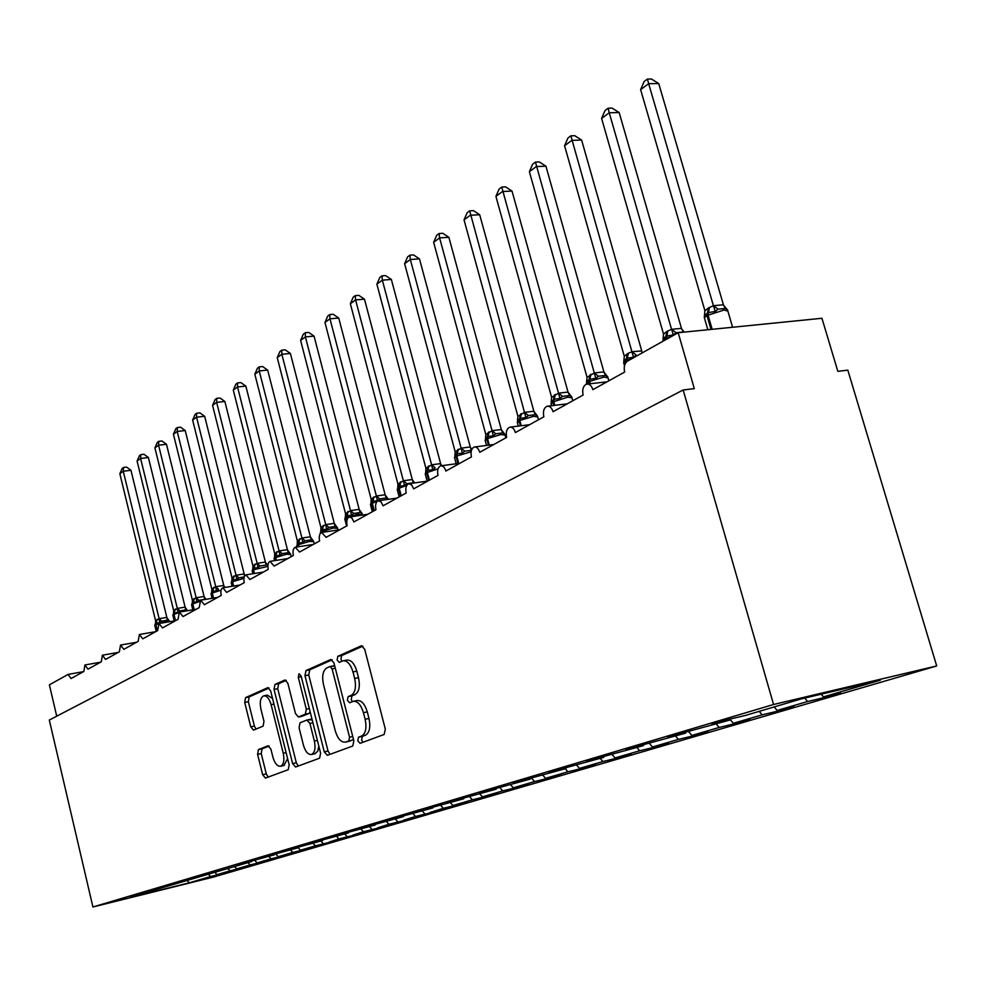 <?xml version="1.0" encoding="UTF-8"?>
<svg xmlns="http://www.w3.org/2000/svg" width="986" height="986" viewBox="0 0 986 986"><rect width="100%" height="100%" fill="white"/><g stroke="black" fill="none" stroke-linecap="round" stroke-linejoin="round"><path stroke-width="1.48" d="M357.758 740.831L360.1 743.321L384.158 734.484L385.316 729.159L364.684 649.207L361.468 645.744L337.828 656.306L337.089 660.004L339.258 662.407L342.918 660.842C347.208 660.41 350.56 664.096 352.976 671.91L354.652 678.467C356.402 687.143 355.231 692.788 351.164 695.389L348.144 696.621L347.392 700.294L349.611 702.747L353.173 701.342C357.548 700.923 360.962 704.694 363.44 712.681L365.128 719.275C366.891 728.001 365.707 733.584 361.591 736.049L358.534 737.195L357.758 740.831M353.678 701.243L357.006 700.565C361.394 700.134 364.82 703.905 367.285 711.88L368.986 718.461C370.736 727.175 369.553 732.758 365.424 735.223L362.355 736.357L361.591 739.993L362.922 742.273M362.885 646.101L341.661 655.579L340.922 659.277L341.92 661.236M343.522 660.731L346.764 660.102C351.053 659.671 354.418 663.356 356.821 671.158L358.51 677.715C360.247 686.379 359.077 692.012 355.009 694.612L351.977 695.845L351.226 699.518L352.384 701.638M258.468 749.582L257.592 754.352L262.646 774.7L265.456 778.077L288.232 769.709L289.169 764.853L270.657 690.915L267.859 687.636L245.563 697.62L244.713 702.426L250.764 726.842L253.501 730.121L263.089 726.152L263.965 721.308L260.908 709.057C259.54 701.97 260.452 697.57 263.656 695.87C266.799 695.586 269.277 698.519 271.113 704.657L283.253 753.218C284.621 760.255 283.721 764.594 280.566 766.245C277.325 766.492 274.774 763.472 272.912 757.186L270.904 749.138L268.081 745.786L258.468 749.582L262.091 748.818L261.228 753.575L266.282 773.899L268.155 777.091M773.554 704.497L92.918 906.984L213.358 877.096L936.7 665.957L773.554 704.497L683.15 389.975L694.304 388.632L678.183 332.726L627.515 361.11C624.532 363.341 623.583 366.989 624.668 372.055L592.869 389.655C591.489 385.563 589.394 383.727 586.584 384.146C583.182 385.822 582.023 389.458 583.108 395.053L553.06 411.692C551.729 407.686 549.732 405.875 547.07 406.269C543.865 407.859 542.793 411.372 543.841 416.795L515.407 432.546C514.125 428.627 512.215 426.839 509.676 427.197C506.656 428.713 505.658 432.115 506.668 437.377L479.726 452.303C478.481 448.457 476.657 446.707 474.229 447.04C471.382 448.482 470.445 451.773 471.431 456.888L445.857 471.049C444.661 467.29 442.911 465.552 440.606 465.86C437.907 467.253 437.032 470.433 437.981 475.4L413.676 488.859L411.556 484.804L408.635 483.756C406.084 485.087 405.271 488.169 406.195 493L383.073 505.806L381.015 501.825L378.23 500.777C375.802 502.047 375.037 505.042 375.937 509.75L353.912 521.951L351.928 518.044L349.254 516.997C346.949 518.217 346.246 521.126 347.121 525.711L326.107 537.345L321.621 532.465C319.439 533.636 318.761 536.458 319.612 540.932L299.547 552.049L295.245 547.242C293.162 548.364 292.534 551.112 293.36 555.475L274.182 566.087L270.028 561.354C268.044 562.439 267.452 565.114 268.254 569.366L249.902 579.534L245.896 574.863C243.998 575.91 243.456 578.511 244.232 582.664L226.657 592.401L222.799 587.792C220.987 588.802 220.457 591.341 221.234 595.408L204.385 604.738L200.651 600.191L199.172 607.622L183.014 616.57L179.403 612.096L178.01 619.331L162.493 627.922L158.992 623.509L157.686 630.584L142.773 638.842L139.396 634.491L138.151 641.393L123.817 649.343L120.538 645.041L119.368 651.795L105.564 659.437L102.384 655.209L101.287 661.816L87.988 669.174L84.907 664.995L83.872 671.454L71.054 678.553L68.071 674.424L49.386 684.851L56.72 716.181M92.918 906.984L49.3 720.051L683.15 389.975M324.258 751.825L327.34 755.338L352.766 746.008L353.851 740.843L333.921 662.863L330.852 659.449L305.968 670.579L304.982 675.693L324.258 751.825L328.018 751.012L330.076 754.339M319.6 758.185L295.566 767.022L292.62 763.571L274.034 689.424L274.946 684.457L284.991 679.97L287.863 683.286L295.492 713.617L298.425 717.007L305.327 714.184L306.313 709.144L298.265 677.283L299.054 673.684L301.1 676.014L320.61 753.181L319.6 758.185M824.259 696.683L824.506 697.496L840.417 692.85L823.433 696.88L880.313 680.204L801.384 698.877L745.576 715.392L727.397 719.706L711.954 724.291L730.047 719.99L682.287 733.091L667.707 737.417L685.566 733.14L639.692 745.724L625.913 749.804L643.525 745.589L599.414 757.667L586.362 761.537L603.728 757.359L561.244 768.981L548.882 772.654L566.013 768.513L525.057 779.716L513.312 783.204L530.197 779.113L490.671 789.909L479.504 793.225L496.168 789.182L457.972 799.609L447.348 802.764L463.765 798.771L426.839 808.84L416.708 811.848L432.903 807.904L397.148 817.64L387.486 820.512L403.459 816.618L368.813 826.046L359.582 828.782L375.333 824.937L341.748 834.07L332.923 836.695L348.452 832.887L315.865 841.748L307.41 844.262L322.718 840.503L291.08 849.106L282.982 851.497L298.08 847.787L267.329 856.144L259.564 858.449L274.453 854.788L244.54 862.898L237.096 865.104L251.787 861.493L151.031 891.011M306.535 848.712L314.177 846.826L300.274 850.252L298.191 847.356M496.168 789.182L496.291 788.553M530.197 779.113L530.332 778.435M566.013 768.513L566.149 767.798M603.728 757.359L603.876 756.595M643.525 745.589L643.673 744.763M685.566 733.14L685.714 732.265M223.637 873.017L216.994 874.668L229.972 870.86L227.889 868.555M214.899 872.351L216.994 874.668M243.222 867.273L250.037 865.597L236.665 868.9L250.124 864.956L248.016 862.602M234.471 866.472L236.665 868.9M263.545 861.32L270.62 859.57L257.063 862.923L271.051 858.818L268.895 856.427M254.782 860.384L257.063 862.923M284.634 855.133L291.979 853.321L278.262 856.711L292.78 852.446L290.599 850.006M275.87 854.049L278.262 856.711M329.312 842.032L338.901 838.926L336.633 836.387M320.943 841.033L323.174 843.535M353 835.08L363.378 831.753L361.073 829.152M344.73 833.983L347.01 836.547M377.663 827.846L388.903 824.271L386.549 821.609M369.516 826.65L371.833 829.275M403.36 820.303L415.513 816.47L413.122 813.746M395.361 819.009L397.715 821.683M430.155 812.439L443.306 808.323L440.791 805.451M422.316 811.034L424.719 813.77M458.133 804.231L467.931 801.84L452.919 805.5L472.356 799.806L469.693 796.762M450.479 802.703L452.919 805.5M487.367 795.653L497.61 793.151L482.413 796.861L502.737 790.895L499.927 787.666M479.911 793.989L482.413 796.861M517.933 786.68L528.656 784.067L513.262 787.814L534.548 781.565L531.577 778.139M510.711 784.881L513.262 787.814M549.941 777.276L561.17 774.552L545.578 778.336L567.899 771.792L565.274 768.735M542.978 775.329L545.578 778.336M583.478 767.428L595.261 764.581L579.472 768.402L602.902 761.537L600.215 758.394M576.761 765.247L579.472 768.402M618.666 757.1L631.052 754.105L615.054 757.963L639.68 750.753L636.944 747.536M612.183 754.598L615.054 757.963M655.641 746.242L655.813 746.858L668.656 743.099L652.461 747.006L678.38 739.401L675.583 736.098M649.404 743.395L652.461 747.006M694.526 734.817L694.711 735.482L708.231 731.526L691.839 735.457L719.151 727.458L716.28 724.057M688.573 731.587L691.839 735.457M735.47 722.787L735.667 723.49L749.927 719.324L733.337 723.293L762.153 714.85L759.232 711.35M730.121 719.472L733.337 723.293M778.657 710.093L778.878 710.857L793.927 706.444L777.141 710.45L807.583 701.527L824.506 697.496M774.195 706.925L777.141 710.45M730.047 719.99L730.195 719.04M821.202 694.193L823.433 696.88M678.183 332.726L821.942 318.281L837.841 371.352L847.824 370.144L936.7 665.957M208.502 874.299L210.548 876.554L223.711 873.3M243.296 867.569L229.972 870.86M263.619 861.616L250.124 864.956M284.707 855.441L271.051 858.818M306.621 849.032L292.78 852.446M313.154 843.326L315.384 845.828L329.398 842.377M353.087 835.438L338.901 838.926M377.749 828.215L363.378 831.753M403.459 820.697L388.903 824.271M430.266 812.858L415.513 816.47M458.243 804.662L443.306 808.323M487.491 796.109L472.356 799.806M518.069 787.161L502.737 790.895M550.077 777.794L534.548 781.565M583.626 767.983L567.899 771.792M618.826 757.679L602.902 761.537M655.813 746.858L639.68 750.753M694.711 735.482L678.38 739.401M735.667 723.49L719.151 727.458M778.878 710.857L762.153 714.85M187.402 880.547L188.967 882.889L210.548 876.554M188.967 882.889L130.226 897.457L150.944 891.332M300.274 850.252L315.384 845.828M804.724 698.088L807.583 701.527M332.196 659.807L309.727 669.851L308.741 674.966L328.018 751.012M348.81 740.819L349.549 737.208L332.122 668.915L329.977 666.524L326.773 667.929C322.878 670.579 321.781 676.113 323.482 684.555L335.252 730.799C337.656 738.711 341.02 742.47 345.334 742.101L352.618 739.993L353.382 739.032M334.735 666.043L330.224 666.499M348.724 741.361L345.655 741.99M352.618 739.993L349.451 741.164M286.248 680.34L278.644 683.742L277.732 688.696L296.318 762.77L298.277 766.023M301.889 716.28L309.074 713.42L310.159 711.83M303.454 745.243C305.389 751.689 308.063 754.771 311.477 754.487C314.817 752.762 315.791 748.288 314.374 741.053L309.924 723.453L306.819 720.063L300.027 722.812L299.066 727.791L303.454 745.243M314.904 753.735L317.775 751.184L318.811 746.057M312.168 719.78L307.201 719.99M269.141 746.032L262.091 748.818M283.968 765.493L287.592 758.579M272.543 698.458L267.329 695.142L264.038 695.783M269.092 688.006L249.187 696.905L248.336 701.712L254.4 726.09L256.04 729.073M640.617 89.627L644.191 81.456L647.408 79.077L648.677 83.687L640.617 89.627L704.928 310.787L708.466 307.928L713.494 305.685L723.428 304.81L658.734 83.539L648.677 83.687L713.42 305.734M727.397 309.715L723.354 305.044M727.767 310.257L725.536 308.445L718.03 309.148L715.257 311.44L708.478 312.587L708.01 314.978L712.175 329.312M709.501 307.336L708.478 312.587L705.569 314.485L704.201 317.628M704.928 310.787L704.361 316.112L705.569 314.485M713.494 305.956L715.257 311.44M647.408 79.077L651.426 79.016L658.734 83.539M601.596 118.419L605.071 110.457L608.128 108.201L609.237 112.786L601.596 118.419L663.541 334.155L666.893 331.419L671.651 329.312L681.462 328.375L619.159 112.54L609.237 112.786L671.577 329.361M684.272 332.122L681.388 328.609M681.375 328.35L683.434 331.962L676.014 332.713L673.29 334.957L666.807 336.004L666.585 339.221M667.855 330.865L666.807 336.004L664.133 337.742L662.826 340.811M663.541 334.155L662.999 339.258L664.133 337.742M671.651 329.583L673.29 334.957M608.128 108.201L612.084 108.115L619.159 112.54M641.676 350.72L581.617 140.049L571.818 140.382L564.571 145.731L624.298 356.303L627.466 353.691L631.989 351.706L641.738 350.93M564.571 145.731L567.961 137.978L570.857 135.834L631.927 351.743M631.989 351.706L636.192 355.046L633.53 357.228L627.33 358.201L627.096 361.369M628.39 353.173L627.33 358.201L624.841 359.804L623.596 362.799M624.298 356.303L623.781 361.209L624.853 359.804M631.989 351.965L633.53 357.228M570.857 135.834L574.764 135.711L581.617 140.049M603.913 371.932L545.936 166.19L536.285 166.597L529.383 171.675L587.052 377.33L594.361 372.954L603.826 371.907L607.832 377.022L605.638 375.42L598.403 376.233L595.79 378.377L589.85 379.265L589.985 383.751M529.383 171.675L532.686 164.12L535.447 162.086L594.287 373.004M607.807 377.244L607.265 376.455L607.832 377.022M590.934 374.335L589.85 379.265L587.545 380.744L586.362 383.665M587.052 377.33L586.547 382.05L587.545 380.744L586.473 384.183M594.348 373.213L595.79 378.377M535.447 162.086L539.305 161.926L545.936 166.19M568.022 392.083L512.005 191.062L502.478 191.53L495.921 196.362L551.63 397.321L558.594 393.155L567.936 392.071L571.806 397.062L569.637 395.534L562.501 396.372L559.925 398.467L554.231 399.281L553.738 401.475L554.81 405.332M495.921 196.362L499.138 189.004L501.763 187.057L558.52 393.192M555.328 394.449L554.231 399.281L551.162 401.869L551.63 397.321M558.581 393.402L559.925 398.467M501.763 187.057L505.571 186.872L512.005 191.062M533.87 411.273L479.689 214.738L470.297 215.268L464.036 219.878L517.933 416.351L524.552 412.37L533.783 411.248L537.53 416.141L535.373 414.662L528.336 415.525L525.809 417.596L520.337 418.323L519.832 420.48L521.274 425.742M464.036 219.878L467.179 212.693L469.681 210.844L524.49 412.407M521.446 413.602L520.337 418.323L517.477 420.726L517.933 416.351M524.552 412.616L525.809 417.596M469.681 210.844L473.428 210.634L479.689 214.738M501.319 429.551L448.876 237.318L439.608 237.897L433.643 242.309L485.815 434.481L492.137 430.685L501.233 429.539L504.881 434.321L502.737 432.903L495.785 433.778L493.308 435.8L488.045 436.478L487.54 438.585L489.302 445.068M433.643 242.309L436.712 235.284L439.09 233.509L439.608 237.897L492.063 430.722M489.167 431.843L488.045 436.478L485.445 438.585M485.815 434.481L485.605 437.833M492.125 430.919L493.308 435.8M439.09 233.509L442.8 233.288L448.876 237.318M470.273 446.991L419.469 258.874L410.324 259.503L404.617 263.706L455.175 451.773L461.201 448.149L470.186 446.978L471.776 449.468M404.617 263.706L407.612 256.853L409.893 255.164L410.324 259.503L461.14 448.186M471.468 450.269L464.751 451.194L462.311 453.166L457.245 453.782L456.74 455.852L458.761 463.408M458.367 449.234L457.245 453.782L454.866 455.618M455.175 451.773L454.99 454.977M461.189 448.371L462.311 453.166M409.893 255.164L413.541 254.918L419.469 258.874M440.619 463.642L391.356 279.469L382.334 280.147L376.886 284.165L425.915 468.288L431.683 464.813L440.545 463.63L441.765 465.712M376.886 284.165L379.82 277.46L381.989 275.846L382.334 280.147L431.609 464.85M431.683 464.813L435.109 467.808L432.718 469.755L427.838 470.322L427.32 472.343L429.403 480.157M428.959 465.86L427.838 470.322L425.656 471.949M425.915 468.288L425.742 471.357M431.671 465.047L432.718 469.755M381.989 275.846L385.6 275.587L391.356 279.469M412.284 479.566L364.475 299.177L355.576 299.892L350.363 303.737L397.937 484.077L403.459 480.761L412.197 479.541L414.662 482.918M350.363 303.737L353.222 297.18L355.305 295.627L355.576 299.892L403.385 480.786M412.197 479.541L413.454 482.77L406.774 483.695L404.433 485.605L399.724 486.123L399.207 488.107L401.228 495.748M400.858 481.735L399.724 486.123L397.715 487.577M397.937 484.077L397.789 487.022M403.434 480.971L404.433 485.605M355.305 295.627L358.855 295.356L364.475 299.177M385.156 494.799L338.728 318.047L329.953 318.798L324.961 322.471L371.167 499.187L376.455 496.007L385.082 494.775L388.336 499.199L386.265 497.955L379.672 498.904L377.367 500.765L372.819 501.233L372.314 503.193L374.273 510.674M324.961 322.471L327.759 316.062L329.755 314.583L329.953 318.798L376.381 496.044M373.953 496.932L372.819 501.233L370.97 502.564M371.167 499.187L371.032 502.022M376.43 496.217L377.367 500.765M329.755 314.583L333.256 314.287L338.728 318.047M359.175 509.38L314.066 336.127L305.401 336.904L300.607 340.441L345.531 513.669L350.585 510.612L359.101 509.368L362.269 513.706L360.223 512.498L353.727 513.447L351.447 515.296L347.06 515.715L347.084 519.696M300.607 340.441L303.343 334.155L305.266 332.738L305.401 336.904L350.523 510.637M348.194 511.487L347.06 515.715L345.679 516.578M345.531 513.669L345.396 516.393M350.572 510.822L351.447 515.296M305.266 332.738L308.717 332.43L314.066 336.127M334.279 523.369L290.389 353.469L281.848 354.27L277.251 357.659L320.943 527.547L325.799 524.601L334.205 523.356L337.286 527.609L335.252 526.45L328.843 527.399L326.612 529.211L322.373 529.593L322.089 532.403M277.251 357.659L279.938 351.509L281.774 350.153L281.848 354.27L325.737 524.638M323.494 525.452L322.373 529.593L320.77 530.702M320.943 527.547L320.82 530.172M325.787 524.811L326.612 529.211M281.774 350.153L285.188 349.833L290.389 353.469M310.38 536.791L267.674 370.107L259.244 370.946L254.832 374.199L297.353 540.858L302.012 538.036L310.307 536.778L313.314 540.957L311.305 539.823L304.982 540.784L302.776 542.559L298.672 542.916L298.659 546.712M254.832 374.199L257.457 368.172L259.219 366.866L259.244 370.946L301.95 538.073M299.806 538.837L298.672 542.916L297.18 543.939M297.353 540.858L297.242 543.397M301.999 538.245L302.776 542.559M259.219 366.866L262.584 366.533L267.674 370.107M287.431 549.683L245.847 386.105L237.527 386.968L233.288 390.099L274.7 553.651L279.174 550.928L287.357 549.67L290.303 553.762L288.306 552.678L282.058 553.639L279.888 555.389L275.92 555.697L276.129 560.393M233.288 390.099L235.864 384.183L237.552 382.925L237.527 386.968L279.112 550.964M277.054 551.692L275.92 555.697L274.749 556.424M274.7 553.651L274.601 556.104M279.161 551.137L279.888 555.389M237.552 382.925L240.88 382.593L245.847 386.105M265.382 562.069L224.857 401.487L216.649 402.374L212.569 405.382L252.921 565.939L257.223 563.326L265.308 562.057L267.539 565.188M212.569 405.382L215.084 399.589L216.723 398.369L216.649 402.374L257.173 563.351M265.308 562.057L266.208 565.015L260.033 565.989L257.901 567.702L254.055 567.985L253.538 569.785L254.474 573.495M255.177 564.054L254.055 567.985L252.761 568.86M252.921 565.939L252.823 568.318M257.21 563.524L257.901 567.702M216.723 398.369L220.001 398.024L224.857 401.487M244.171 573.975L204.669 416.289L196.559 417.189L192.627 420.085L231.969 577.759L236.122 575.245L244.097 573.963L244.922 575.541M192.627 420.085L195.105 414.403L196.67 413.233L196.559 417.189L236.061 575.269M244.245 576.859L238.858 577.87L236.763 579.558L233.029 579.805L232.511 581.567L233.633 586.029M234.15 575.935L233.029 579.805L231.809 580.618M231.969 577.759L231.883 580.076M236.098 575.43L236.763 579.558M196.67 413.233L199.911 412.875L204.669 416.289M223.748 585.45L185.208 430.537L177.209 431.461L173.425 434.247L211.817 589.147L215.811 586.707L223.674 585.438L224.882 587.459M173.425 434.247L175.853 428.676L177.369 427.554L177.209 431.461L215.749 586.744M215.811 586.707L218.473 589.295L216.402 590.959L212.791 591.181L212.273 592.919L213.555 598.058M213.9 587.373L212.791 591.181L211.645 591.933M211.817 589.147L211.731 591.39M215.786 586.904L216.402 590.959M177.369 427.554L180.561 427.185L185.208 430.537M204.077 596.493L166.474 444.279L158.573 445.216L154.925 447.903L192.393 600.104L196.239 597.762L204.016 596.481L205.963 599.315M154.925 447.903L157.304 442.418L158.758 441.346L158.573 445.216L196.177 597.787M204.016 596.481L204.78 599.328L198.839 600.314L196.806 601.941L193.293 602.138L192.788 603.851L194.205 609.607M194.402 598.391L193.293 602.138L192.221 602.84M192.393 600.104L192.319 602.286M196.226 597.947L196.806 601.941M158.758 441.346L161.914 440.976L166.474 444.279M185.121 607.142L148.393 457.529L140.604 458.465L137.079 461.066L173.672 610.679L177.381 608.411L185.06 607.13L187.007 609.952M137.079 461.066L139.42 455.68L140.825 454.645L140.604 458.465L177.32 608.436M185.06 607.13L185.775 609.94L179.92 610.926L177.911 612.528L174.497 612.7L173.992 614.377L175.545 620.699L159.227 623.472M175.607 609.015L173.499 613.354M173.672 610.679L173.598 612.787M177.357 608.596L177.911 612.528M140.825 454.645L143.944 454.263L148.393 457.529M166.844 617.409L130.953 470.297L123.262 471.259L119.861 473.761L155.615 620.872L159.19 618.678L166.77 617.396L169.333 621.094L167.46 620.169L161.679 621.155L159.695 622.733L156.38 622.893L155.874 624.545L157.378 630.757M119.861 473.761L122.153 468.486L123.509 467.475L123.262 471.259L159.14 618.715M157.477 619.257L155.505 623.423M155.615 620.872L155.541 622.93M159.177 618.863L159.695 622.733M123.509 467.475L126.59 467.093L130.953 470.297M365.424 735.223L361.591 736.049M368.986 718.461L365.128 719.275M367.285 711.88L363.44 712.681M351.977 695.845L348.144 696.621M355.009 694.612L351.164 695.389M358.51 677.715L354.652 678.467M356.821 671.158L352.976 671.91M341.661 655.579L337.828 656.306M362.355 736.357L358.534 737.195M308.741 674.966L304.982 675.693M309.727 669.851L305.968 670.579M352.741 736.517L349.549 737.208M335.302 668.298L332.122 668.915M296.318 762.77L292.62 763.571M277.732 688.696L274.034 689.424M278.644 683.742L274.946 684.457M302.283 716.193L298.548 716.97M309.074 713.42L305.327 714.184M309.321 708.527L306.313 709.144M301.272 676.692L298.265 677.283M317.381 740.412L314.374 741.053M312.932 722.824L309.924 723.453M286.1 752.601L283.253 753.218M273.948 704.09L271.113 704.657M254.4 726.09L250.764 726.842M248.336 701.712L244.713 702.426M249.187 696.905L245.563 697.62M266.282 773.899L262.646 774.7M261.228 753.575L257.592 754.352M732.61 327.266L727.89 311.145L724.044 310.011L706.974 315.557L711.017 329.435M708.466 307.928L706.974 315.557L704.349 317.714L704.596 318.527M725.289 308.384L723.342 304.785M718.03 309.148L713.494 305.685M673.302 335.462L665.365 338.888L665.612 339.776M666.893 331.419L665.365 338.888L662.912 341.292M676.014 332.713L671.651 329.312M633.53 357.733L625.913 360.999L626.246 362.145M627.466 353.691L625.913 360.999L623.879 363.514M642.083 352.951L641.59 350.696M608.83 380.818L608.005 377.885L603.974 377.022L589.357 381.496L588.482 381.989L589.012 383.874M590.059 374.828L588.482 381.989L586.559 384.158M605.638 375.42L603.826 371.907M598.403 376.233L594.361 372.954M572.804 400.76L572.003 397.925L567.936 397.136L552.899 401.943L553.873 405.443M554.502 394.918L552.899 401.943L551.149 404.075M569.637 395.534L567.936 392.071M562.501 396.372L558.594 393.155M538.516 419.753L537.752 416.992L533.648 416.277L519.832 420.48L519.043 420.923L520.398 425.853M520.657 414.046L519.043 420.923L517.416 422.895M535.373 414.662L533.783 411.248M528.336 415.525L524.552 412.37M505.843 437.833L505.115 435.159L500.974 434.518L487.54 438.585L486.788 439.016L488.452 445.179M488.403 432.262L486.788 439.016L485.272 440.828M502.737 432.903L501.233 429.539M495.785 433.778L492.137 430.685M471.123 451.761L456.013 456.259L457.96 463.519M457.652 449.653L456.013 456.259L454.608 457.948M471.481 450.232L470.186 446.978M464.751 451.194L461.201 448.149M438.03 468.843L426.63 472.738L428.713 480.539M428.269 466.242L426.63 472.738L425.323 474.303M440.915 465.799L440.545 463.63M406.762 485.371L398.554 488.477L400.562 496.118M400.193 482.105L398.554 488.477L397.321 489.943M406.774 483.695L403.459 480.761M387.88 499.397L379.351 500.617M377.453 501.159L371.673 503.55L373.632 511.031M373.324 497.289L370.526 504.906M386.265 497.955L385.082 494.775M379.672 498.904L376.455 496.007M362.749 515.012L358.374 514.1L346.542 517.638L345.938 517.97L346.776 521.2M347.59 511.833L344.866 519.24M360.223 512.498L359.101 509.368M353.727 513.447L350.585 510.612M338.062 529.987L337.631 528.336L333.391 528.04L321.855 531.479L321.461 532.526M322.915 525.772L320.265 532.995M335.252 526.45L334.205 523.356M328.843 527.399L325.799 524.601M314.251 543.902L313.684 541.671L309.444 541.413L298.154 544.765L298.043 546.811M299.251 539.145L296.65 546.182M311.305 539.823L310.307 536.778M304.982 540.784L302.012 538.036M291.227 556.646L290.673 554.465L286.433 554.243L274.872 557.817L275.55 560.492M276.511 552L273.985 558.852M288.306 552.678L287.357 549.67M282.058 553.639L279.174 550.928M267.872 566.334L253.538 569.785L253.907 573.581M254.671 564.337L252.194 571.042M260.033 565.989L257.223 563.326M243.924 578.326L232.018 581.851L233.09 586.115M233.657 576.206L231.229 582.763M244.466 576.305L244.097 573.963M238.858 577.87L236.122 575.245M221.098 590.146L211.805 593.19L213.025 598.145M213.432 587.644L211.053 594.04M223.97 587.607L223.674 585.438M199.308 601.62L192.319 604.11L193.7 609.693M193.946 598.65L191.617 604.911M198.839 600.314L196.239 597.762M178.565 612.688L173.548 614.635L175.052 620.786M175.163 609.262L172.883 615.387M179.92 610.926L177.381 608.411M169.802 621.673L165.586 621.685L155.443 624.779L156.959 630.991M157.057 619.491L154.814 625.494M167.46 620.169L166.77 617.396M161.679 621.155L159.19 618.678M607.056 381.804L587.607 384.035M567.246 403.841L547.982 406.158M529.568 424.695L510.477 427.098M493.85 444.476L474.956 446.941M459.944 463.247L441.247 465.774M427.702 481.094L409.215 483.67M397.013 498.078L378.747 500.703M367.778 514.273L349.722 516.935M339.887 529.716L322.052 532.403M313.24 544.469L295.627 547.181M287.776 558.569L270.374 561.305M263.398 572.065L246.217 574.813M240.054 584.994L223.095 587.742M217.659 597.38L200.922 600.154M196.177 609.274L179.649 612.047M155.714 631.681L139.605 634.454M136.647 642.231L120.736 645.017M118.283 652.399L102.569 655.172M100.597 662.198L85.079 664.958M83.539 671.639L68.219 674.399M333.786 665.797L330.1 666.499M349.13 741.275L345.334 742.101M302.16 716.243L298.425 717.007M315.212 753.674L311.477 754.487M310.676 719.25L307.077 719.99M284.239 765.444L280.566 766.245M705.594 314.472L704.349 317.714L707.849 329.755M664.145 337.73L663.048 341.205M624.865 359.791L623.694 362.848L624.508 365.695M552.098 400.649L551.001 403.52L551.605 405.714M571.239 396.495L571.831 397.346M518.353 419.592L517.28 422.39L518.303 426.112M536.963 415.562L537.592 416.462M486.184 437.661L485.149 440.385L486.517 445.425M504.302 433.729L504.968 434.678M455.507 454.891L454.497 457.541L456.173 463.753M426.198 471.357L425.225 473.921L427.148 481.168M398.184 487.084L397.235 489.598L399.157 496.895M371.377 502.145L370.453 504.585L372.326 511.759M387.781 498.583L388.41 499.323M345.346 516.923L344.792 518.956L346.616 525.994M321.079 530.406L320.364 533.389M337.212 527.424L337.557 528.065M297.452 543.68L296.86 546.983M313.203 540.698L313.61 541.413M274.527 556.646L274.441 560.664M290.167 553.466L290.611 554.231M252.958 568.675L252.133 570.832L252.872 573.741M231.981 580.458L231.18 582.566L232.104 586.276M211.793 591.797L211.004 593.868L212.113 598.305M192.344 602.729L191.58 604.751L192.825 609.841M173.598 613.267L172.846 615.239L174.239 620.921M155.443 623.485L154.777 625.358L156.244 631.385M169.124 620.613L169.765 621.562"/></g></svg>
